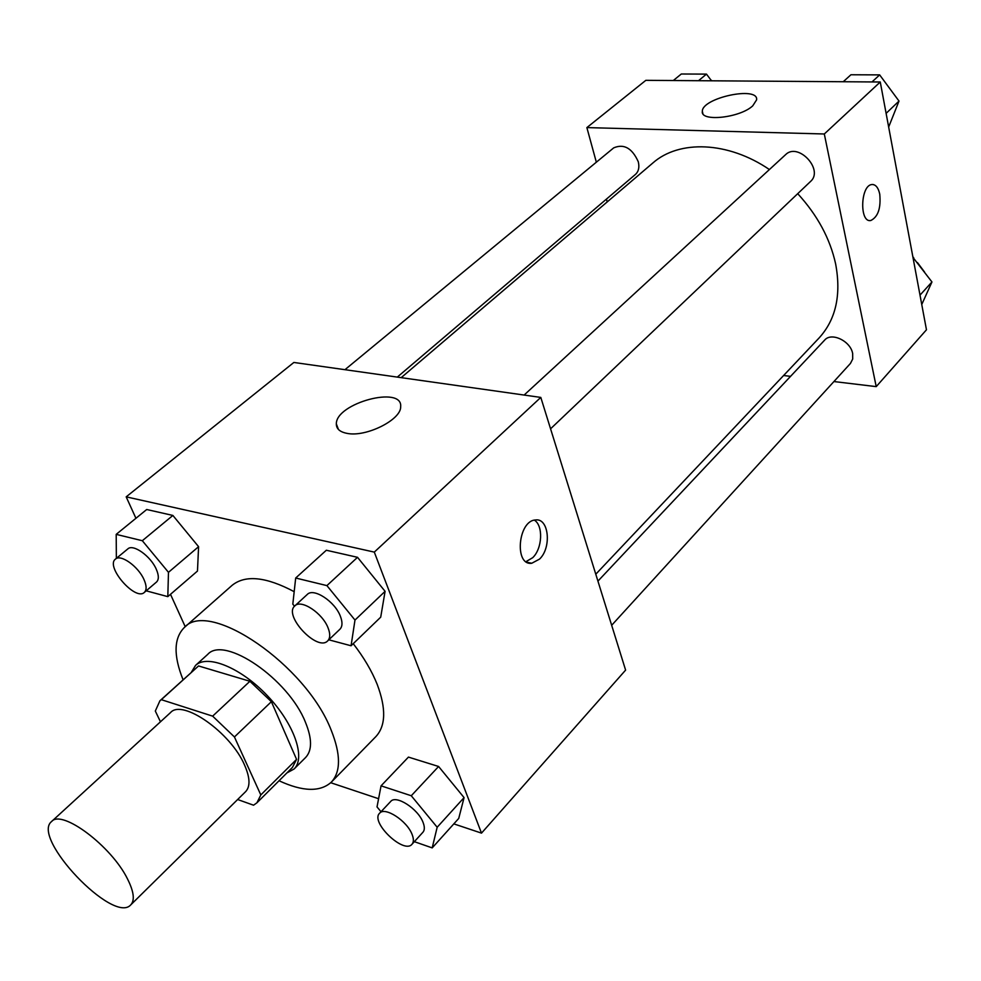<?xml version="1.0" encoding="UTF-8"?>
<svg xmlns="http://www.w3.org/2000/svg" width="981" height="981" viewBox="0 0 981 981"><rect width="100%" height="100%" fill="white"/><g stroke="black" fill="none" stroke-linecap="round" stroke-linejoin="round"><path stroke-width="1.47" d="M127.555 879.037C133.882 891.68 134.961 900.288 130.767 904.862C113.563 924.776 30.816 837.7 51.576 821.538C61.778 808.92 111.552 846.174 127.555 879.037M51.576 821.538L170.522 712.586C182.368 698.644 230.891 732.648 244.612 765.18C250.069 777.675 250.413 786.492 245.642 791.63L130.767 904.862M159.928 700.765L198.542 665.952L249.91 681.28L212.644 716.142L161.325 699.674L159.928 700.765L155.317 711.041L160.467 721.795M237.647 799.515L253.552 805.205L256.899 802.814L260.811 794.929L234.434 736.964L212.644 716.142M260.811 794.929L296.569 759.368L271.381 701.685L234.434 736.964M296.569 759.368L292.436 767.412L256.899 802.814M249.91 681.28L271.381 701.685M286.881 772.942L294.067 769.006C305.986 757.749 294.03 723.586 267.408 695.725C240.946 667.718 207.432 654.045 195.587 665.363L191.283 672.353M195.587 665.363L207.702 654.401C224.269 635.222 288.475 678.999 305.434 722.224C312.142 738.656 312.216 750.404 305.643 757.467L294.067 769.006M198.542 665.952L161.325 699.674M183.079 679.784C173.343 655.529 173.772 638.079 184.367 627.472C209.051 598.864 306.207 665.106 331.198 730.207C340.861 754.414 340.91 771.728 331.345 782.139C320.211 792.182 302.773 791.716 279.033 780.753M353.221 643.683C363.828 657.405 371.811 670.955 377.182 684.358C386.244 708.417 385.803 725.83 375.87 736.608L331.345 782.139M184.367 627.472L232.117 585.326C245.397 574.633 266.084 576.754 294.177 591.678M330.744 782.728L378.592 798.718M453.835 823.881L481.499 833.127L374.301 552.107L126.181 496.852L135.93 518.287M170.498 594.314L185.225 626.712M414.338 841.673L432.192 847.891L458.728 818.436L464.074 797.614L438.593 766.48L408.439 757.099L381.057 785.842L377.023 806.909L381.008 811.741M146.181 590.832L167.812 596.632L197.475 571.052L198.591 546.687L172.877 515.442L146.709 509.507L116.199 534.363L116.359 558.361M328.819 639.808L351.063 645.768L380.714 617.159L385.092 591.335L357.525 557.318L326.33 550.243L295.686 578.017L292.816 604.149L294.508 606.221M481.499 833.127L625.608 670.109L540.801 397.415L293.871 362.455L126.181 496.852M347.102 433.381C339.88 431.996 336.299 428.832 336.336 423.902C335.858 403.154 402.946 385.153 400.665 406.735C401.315 419.721 366.011 437.416 347.102 433.381M540.801 397.415L374.301 552.107M539.525 559.109L531.763 563.253C514.093 565.988 517.98 520.58 535.516 519.967C548.882 517.747 551.837 547.668 539.525 559.109M525.988 561.647L532.72 557.674C542.395 548.575 543.437 525.657 534.4 520.151M797.712 193.674C817.431 215.195 830.073 238.604 835.628 263.901C841.404 294.913 835.873 319.622 819.037 338.028L595.786 574.216M401.204 377.648L652.77 163.054C679.06 139.707 727.939 141.239 769.411 169.541M550.562 428.82L810.514 181.497C824.163 169.823 798.117 141.84 785.56 154.691L524.136 395.049M597.932 581.132L824.629 340.125C831.385 331.885 850.588 340.996 852.661 353.54L852.697 359.034L850.453 363.424L611.666 625.289M344.956 369.69L613.714 147.861C623.977 143.508 632.169 148.156 638.3 161.804C639.575 167.285 638.631 171.491 635.443 174.422L397.305 377.096M876.217 386.624L824.31 133.98L586.871 127.591L645.841 80.332L880.264 81.999L926.469 329.788L876.217 386.624L833.924 381.548M790.551 376.348L783.611 375.515M586.871 127.591L596.338 162.196M606.442 199.106L607.202 201.914M752.746 105.838C739.944 117.965 700.127 122.122 702.335 111.294C702.004 97.806 758.669 85.715 756.609 99.841L752.746 105.838M880.264 81.999L824.31 133.98M869.914 220.553L870.809 220.504C878.056 216.911 881.036 208.131 879.749 194.164C881.036 208.131 878.056 216.911 870.809 220.517C859.356 223.128 860.374 185.384 871.839 184.538C875.653 184.33 878.289 187.543 879.749 194.164C878.449 188.144 876.107 184.919 872.698 184.489M888.651 127.04L899.001 101.068L879.65 74.887L850.932 74.764L843.231 81.742M899.001 101.068L886.113 113.367M879.65 74.887L872.011 81.938M886.652 84.378L890.208 89.173M711.519 80.798L706.479 74.115L681.305 74.004L673.297 80.528M706.479 74.115L698.509 80.712M710.931 80.013L712.083 80.81M921.76 304.502L931.95 281.964L912.98 257.439M931.95 281.964L920.006 295.122M913.667 257.488L913.103 258.101M917.505 262.626L924.617 272.142M351.063 645.768L354.987 620.053L326.906 585.608L295.686 578.017M294.84 605.89L307.249 594.474C313.552 587.472 334.987 601.5 340.407 616.326C342.663 622.248 342.492 626.565 339.892 629.262L327.679 640.887C317.439 652.071 282.994 615.369 294.84 605.89C301.081 598.937 322.577 613.113 328.095 627.963C330.401 633.898 330.254 638.202 327.679 640.887M380.714 617.159L385.092 591.335L354.987 620.053M385.092 591.335L357.525 557.318L326.906 585.608M357.525 557.318L326.33 550.243M167.812 596.632L168.474 572.328L142.319 540.715L116.199 534.363M115.464 559.109L127.824 548.906C133.097 543.609 150.694 556.104 156.273 569.213C158.934 575.344 158.996 579.624 156.494 582.052L144.317 592.426C135.378 601.328 105.102 566.429 115.464 559.109C120.688 553.848 138.333 566.454 143.999 579.587C146.696 585.731 146.794 590.01 144.317 592.426M197.475 571.052L198.591 546.687L168.474 572.328M198.591 546.687L172.877 515.442L142.319 540.715M172.877 515.442L146.709 509.507M432.192 847.891L437.17 827.253L411.272 795.75L381.057 785.842M379.586 813.249L390.671 801.477C395.919 794.512 418.164 808.835 423.093 822.495C424.785 826.885 424.736 830.147 422.921 832.256L412.008 844.236C403.89 854.549 369.935 822.041 379.586 813.249C384.785 806.345 407.09 820.815 412.106 834.488C413.835 838.89 413.798 842.139 412.008 844.236M458.728 818.436L464.074 797.614L437.17 827.253M464.074 797.614L438.593 766.48L411.272 795.75M438.593 766.48L408.439 757.099M336.336 423.902L338.433 429.445M531.763 563.253L526.883 562.211M702.335 111.294L702.887 113.6"/></g></svg>
